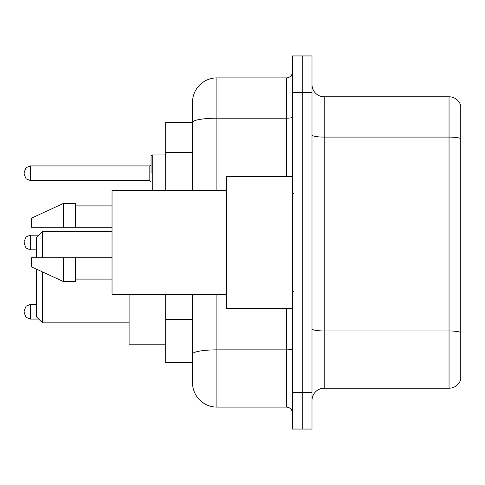 <?xml version="1.0" encoding="UTF-8"?>
<svg xmlns="http://www.w3.org/2000/svg" width="485" height="485" viewBox="0 0 485 485"><rect width="100%" height="100%" fill="white"/><g stroke="black" fill="none" stroke-linecap="round" stroke-linejoin="round"><path stroke-width="0.73" d="M192.509 122.402L165.688 122.402L165.688 190.684M216.898 294.316L216.898 407.103A24.383 24.383 0 0 1 192.509 382.713L192.509 362.598L165.688 362.598L165.688 294.316M192.509 382.713L192.509 294.316M292.491 392.468L292.491 429.049L302.246 429.049L302.246 392.468L302.246 429.049L312 429.049L312 392.468L302.246 392.468L302.246 92.532L302.246 392.468L292.491 392.468L292.491 92.532L302.246 92.532L302.246 55.951L302.246 92.532L312 92.532L312 392.468M312 92.532L312 55.951L292.491 55.951L292.491 92.532M216.898 407.103L286.392 407.103L286.392 308.339M192.509 145.924L192.509 102.286A24.383 24.383 0 0 1 216.898 77.897L286.392 77.897A6.099 6.099 0 0 0 292.491 71.804M192.509 358.33L192.509 326.375M192.509 190.684L192.509 122.432A24.383 4.232 180 0 1 216.898 118.201L286.392 118.201L286.392 77.897M192.509 102.286L192.509 115.697M292.491 413.196A6.099 6.099 0 0 0 286.392 407.103M460.75 332.655L460.75 379.422A12.192 12.192 0 0 1 449.043 388.206L324.192 388.206A12.192 12.192 0 0 0 312 400.398M460.75 105.578A12.192 12.192 0 0 0 449.043 96.794A12.192 12.192 0 0 1 460.75 105.578L460.75 379.422M460.75 138.625A12.192 2.116 180 0 0 449.043 137.097L449.043 96.794L324.192 96.794A12.192 12.192 0 0 1 312 84.602A12.192 12.192 0 0 0 324.192 96.794L324.192 388.206M36.442 269.139L36.442 316.753L42.541 322.852L129.107 322.852M42.541 271.952L42.541 322.852M129.107 294.316L129.107 344.186L165.688 344.186M36.442 257.741L36.442 237.498L42.541 231.406L42.541 257.741M292.491 176.661L226.647 176.661L226.647 308.339L292.491 308.339M226.647 190.684L112.035 190.684L112.035 294.316L226.647 294.316M63.268 227.259L31.567 227.259L31.567 218.117L63.268 203.482L63.268 227.259L112.035 227.259M63.268 203.482L75.46 203.482L75.46 227.259M112.035 257.741L75.46 257.741L75.46 281.518L63.268 281.518L63.268 257.741L31.567 257.741L31.567 266.883L63.268 281.518M31.567 257.741L39.637 257.741M75.46 257.741L63.268 257.741M24.25 311.752L24.25 312.977L24.25 311.752M24.25 242.5L24.25 243.719L24.25 242.5M151.053 173.248L151.053 156.176L151.053 173.248M24.25 173.248L24.25 172.023L24.25 173.248M192.509 152.629L165.688 152.629M192.509 319.67L165.688 319.67M292.491 348.806A6.099 1.061 0 0 1 286.392 349.861L216.898 349.861A24.383 4.232 180 0 0 192.509 354.099M216.898 77.897L216.898 190.684M286.392 176.661L286.392 118.201A6.099 1.061 0 0 0 292.491 117.14M460.75 332.486A12.192 2.116 180 0 0 449.043 330.964L449.043 137.097L324.192 137.097A12.192 2.116 0 0 1 312 134.982M449.043 388.206L449.043 330.964L324.192 330.964A12.192 2.116 0 0 1 312 328.848M36.442 304.441L30.349 304.441L26.069 306.193L24.25 310.533L26.069 306.193L30.349 304.441L26.069 306.193L24.25 310.533L26.069 306.193L30.349 304.441L26.069 306.193L24.25 310.533L26.069 306.193L30.349 304.441L26.069 306.193L24.25 310.533L26.069 306.193L30.349 304.441L30.349 319.069L26.069 317.317L24.25 312.977L26.069 317.317L30.349 319.069L26.069 317.317L24.25 312.977L26.069 317.317L30.349 319.069L26.069 317.317L24.25 312.977L26.069 317.317L30.349 319.069L26.069 317.317L24.25 312.977L26.069 317.317L30.349 319.069L38.758 319.069M38.758 235.183L30.349 235.183L30.349 249.817L26.069 248.065L24.25 243.719M165.688 154.957L152.272 154.957L152.272 190.684M149.835 165.931L30.349 165.931L30.349 180.559L149.835 180.559L149.835 165.931L151.053 164.712M42.541 231.406L112.035 231.406M293.71 193.727L292.491 192.509M75.46 205.919L112.035 205.919M75.46 279.081L112.035 279.081M293.71 291.273L292.491 292.491M30.349 249.817L36.442 249.817M30.349 235.183L26.069 236.935L24.25 241.281M151.108 190.684L151.053 190.314M30.349 180.559L26.069 178.807L24.25 174.467M30.349 165.931L26.069 167.683L24.25 172.023M149.835 180.559L151.053 181.778M152.272 154.957L151.053 156.176"/></g></svg>
